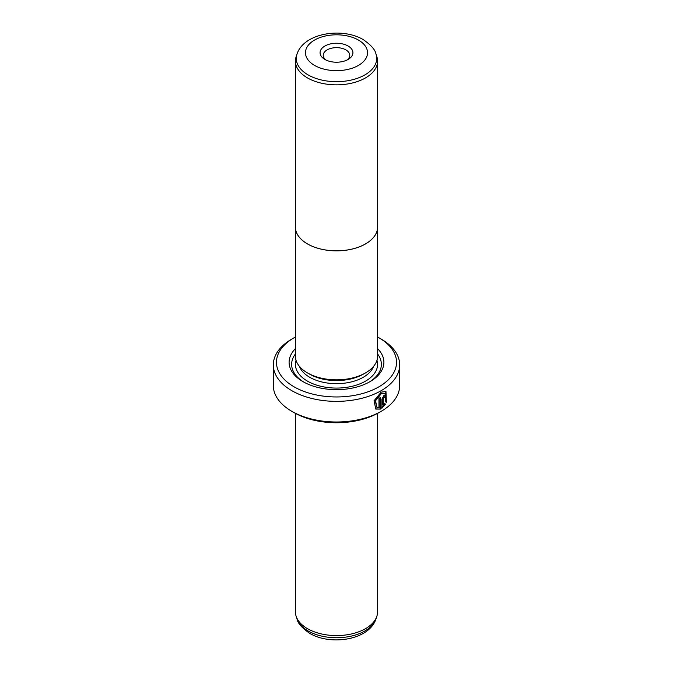 <?xml version="1.0" encoding="UTF-8"?>
<svg xmlns="http://www.w3.org/2000/svg" width="673" height="673" viewBox="0 0 673 673"><rect width="100%" height="100%" fill="white"/><g stroke="black" fill="none" stroke-linecap="round" stroke-linejoin="round"><path stroke-width="1.01" d="M307.46 77.9A41.07 23.715 0 0 0 352.215 83.04A41.07 23.715 0 0 0 377.57 61.125A41.07 23.715 0 0 0 376.83 56.633L375.971 54.076A40.203 23.21 180 0 1 355.352 78.968A40.203 23.21 180 0 1 308.074 74.88A40.203 23.21 180 0 1 297.029 54.076L296.17 56.633A41.07 23.715 0 0 0 295.43 61.125A41.07 23.715 0 0 0 307.46 77.9M295.43 61.125L295.43 227.121A41.07 23.715 0 0 0 307.46 243.887A41.07 23.715 0 0 0 352.215 249.027A41.07 23.715 0 0 0 377.57 227.121L377.57 61.125M324.882 59.443L324.882 59.443A16.43 9.489 180 0 1 324.882 46.025A16.43 9.489 180 0 1 348.118 46.025A16.43 9.489 180 0 1 348.118 59.443A16.43 9.489 180 0 1 324.882 59.443M346.881 60.09A13.267 7.664 0 0 0 349.767 55.312A13.267 7.664 0 0 0 345.88 49.895A13.267 7.664 0 0 0 331.419 48.237A13.267 7.664 0 0 0 323.233 55.312A13.267 7.664 0 0 0 326.119 60.09M295.43 226.103A41.112 23.732 0 0 0 295.388 227.121L295.388 356.11A41.112 23.732 0 0 0 307.426 372.892A41.112 23.732 0 0 0 352.231 378.033A41.112 23.732 0 0 0 377.612 356.11L377.612 227.121A41.112 23.732 0 0 0 377.57 226.103M295.388 227.121A41.112 23.732 0 0 0 307.426 243.904A41.112 23.732 0 0 0 352.231 249.052A41.112 23.732 0 0 0 377.612 227.121M376.922 407.367L375.097 400.519L380.725 393.537L385.049 393.293L381.17 393.798L375.542 400.772L376.922 407.358L378.966 407.796L378.966 398.332A63.186 36.485 0 0 0 380.447 397.524L380.447 409.1L375.803 409.066L374.037 400.805L381.17 392.14L385.966 391.467L386.386 402.269L385.478 401.747L385.049 393.293M375.576 408.923L380.447 409.1M383.509 396.801L384.174 397.188L383.509 396.801L382.828 398.071L383.274 398.332L383.274 405.314L384.561 403.564L385.486 404.094L381.885 408.267L381.885 399.19L383.955 395.404L385.351 395.177L385.915 396.54A63.186 36.485 180 0 1 384.62 397.449L383.955 397.062L383.274 398.332M384.62 397.449L383.955 397.062M377.612 348.681A47.388 27.357 180 0 1 370.015 381.641A47.388 27.357 180 0 1 302.993 381.641A47.388 27.357 180 0 1 302.985 381.641A47.388 27.357 180 0 1 295.388 348.681M303.91 382.163A44.864 25.902 180 0 1 295.388 353.99M364.295 373.591L363.311 374.163A37.915 21.889 180 0 1 309.689 374.163L308.705 373.591L309.689 374.163M377.57 413.365L377.57 611.875A41.07 23.715 180 0 1 376.83 616.367A41.07 23.715 180 0 1 348.538 634.546A41.07 23.715 180 0 1 307.46 628.641A41.07 23.715 180 0 1 296.17 616.367A41.07 23.715 180 0 1 295.43 611.875L295.43 413.365M294.051 386.807A60.032 34.66 0 0 0 378.949 386.807A60.032 34.66 0 0 0 378.949 337.787L381.179 339.083A63.186 36.485 180 0 1 399.686 364.875A63.186 36.485 180 0 1 360.678 398.584A63.186 36.485 180 0 1 291.821 390.677A63.186 36.485 180 0 1 273.314 364.875A63.186 36.485 180 0 1 291.821 339.083L294.051 337.787A60.032 34.66 0 0 0 294.051 386.807M381.179 411.312L378.949 412.599A60.032 34.66 180 0 1 294.051 412.599L291.821 411.312A63.186 36.485 0 0 0 381.179 411.312A63.186 36.485 0 0 0 399.686 385.511L399.686 364.875M294.051 412.599L291.821 411.312A63.186 36.485 0 0 1 273.314 385.511L273.314 364.875M381.179 339.083L378.949 337.787A60.032 34.66 0 0 0 377.612 337.038M295.388 337.038A60.032 34.66 0 0 0 294.051 337.787M377.612 353.99A44.864 25.902 180 0 1 369.09 382.163M382.828 398.071L382.828 405.053L383.274 405.314M381.44 408.015L385.04 403.842L384.106 403.304M385.04 403.842L385.486 404.094M384.443 397.003A62.555 36.115 0 0 0 385.469 396.279L385.915 396.54M385.94 402.008L385.764 391.375M380.001 408.839L380.001 397.777M314.552 65.407A31.042 17.927 0 0 0 358.448 65.407A31.042 17.927 0 0 0 358.448 40.06A31.042 17.927 0 0 0 314.552 40.06A31.042 17.927 0 0 0 314.552 65.407M373.574 366.364A37.915 21.889 180 0 1 347.243 382.769A37.915 21.889 180 0 1 309.689 377.259A37.915 21.889 180 0 1 299.426 366.364M376.964 360.299A41.07 23.715 180 0 1 355.42 385.41A41.07 23.715 180 0 1 307.46 381.128A41.07 23.715 180 0 1 296.036 360.299M375.971 618.924C369.208 640.048 330.788 645.87 309.807 633.411C301.916 627.934 297.659 623.105 297.029 618.924A40.203 23.21 0 0 0 308.074 630.938A40.203 23.21 0 0 0 348.278 636.717A40.203 23.21 0 0 0 375.971 618.924L376.83 616.367M375.971 54.076C375.315 49.869 371.059 45.041 363.193 39.589C342.212 27.13 303.792 32.952 297.029 54.076M383.98 396.734L384.426 396.994M297.029 618.924L296.17 616.367"/></g></svg>
